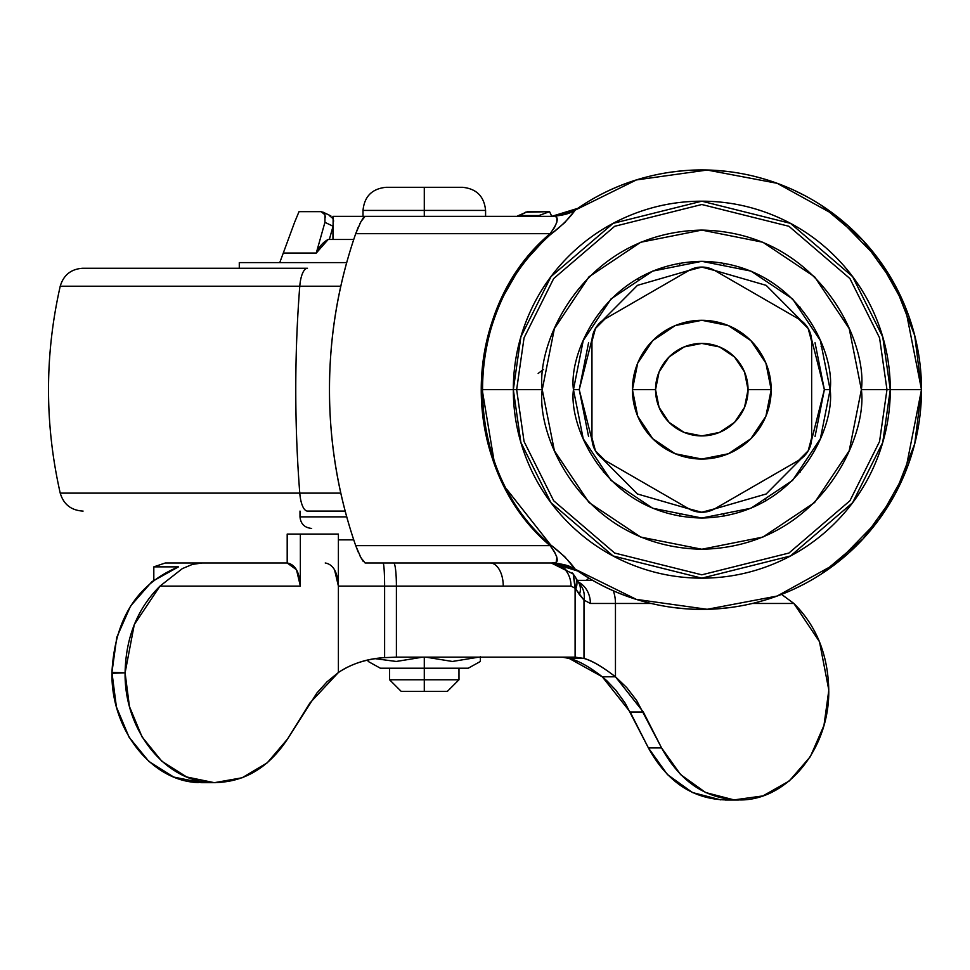 <?xml version="1.0" encoding="UTF-8"?>
<svg xmlns="http://www.w3.org/2000/svg" width="970" height="970" viewBox="0 0 970 970"><rect width="100%" height="100%" fill="white"/><g stroke="black" fill="none" stroke-linecap="round" stroke-linejoin="round"><path stroke-width="1.45" d="M424.29 679.776L458.98 679.776L424.29 679.776L424.29 691.331L447.425 691.331L401.168 691.331L424.29 691.331L424.29 679.776L389.6 679.776L424.29 679.776L424.29 668.209L424.29 679.776M424.29 668.209L468.231 668.209L424.29 668.209L424.29 657.151L424.29 668.209L380.361 668.209L424.29 668.209M425.915 657.151L452.384 661.467L425.915 657.151M480.38 656.641L480.38 661.467L480.38 656.641L480.38 661.467L468.231 668.209M478.756 657.151L452.384 661.467L478.756 657.151M485.582 216.346L485.582 210.429L424.29 210.429L424.29 216.346L424.29 210.429L485.582 210.429C484.212 196.401 476.5 188.689 462.447 187.295L460.592 187.38M363.01 216.346L363.01 210.429L424.29 210.429L363.01 210.429C364.38 196.401 372.092 188.689 386.133 187.295L424.29 187.295L424.29 210.429L424.29 187.295L462.447 187.295M368.212 661.467L368.212 660.012L368.212 661.467L380.361 668.209M422.678 657.151L396.209 661.467L375.317 658.691L396.306 661.467L422.678 657.151L396.306 661.467L375.293 658.691M353.747 239.469L333.195 239.469L333.195 225.743L333.195 239.469L353.747 239.469L328.187 239.469A31.246 23.935 90 0 0 316.268 253.061L283.276 253.061L294.589 222.336L283.276 253.061L316.268 253.061L324.926 222.336L316.268 253.061L328.187 239.469M365.108 562.988L551.748 562.988L365.108 562.988L366.114 562.988L365.108 562.988L360.925 557.726L355.711 545.649A470.05 462.908 90 0 1 329.485 389.661C329.485 336.154 338.227 284.161 355.711 233.685L360.925 221.621L365.108 216.346L366.114 216.346L333.195 216.346L333.195 218.796L333.195 216.346L553.931 216.358M575.234 210.09A219.693 219.693 0 0 1 921.5 389.661L890.278 389.661L921.5 389.661L905.071 306.314L878.844 259.572L836.188 215.861L777.164 183.306L707.178 170.041L636.369 179.947L575.222 210.102L555.604 216.383C558.926 218.335 557.095 224.106 550.087 233.685L520.732 265.816L498.992 303.84C487.195 330.903 481.278 359.421 481.241 389.394C481.205 419.452 487.073 448.055 498.859 475.191C510.996 503.139 528.068 526.613 550.087 545.649C458.531 468.837 459.053 309.976 550.087 233.685L355.711 233.685L550.087 233.685L554.488 227.55L556.828 222.178L556.877 218.189L555.604 216.383L575.222 210.102L564.686 222.688L550.62 234.449C527.947 254.758 511.069 277.929 499.986 303.95C488.019 332.019 482.09 360.597 482.187 389.661L513.324 389.661L482.187 389.661L493.888 459.756M506.57 489.05L550.62 544.885L564.71 556.671L575.222 569.232L636.356 599.387L707.166 609.293L777.152 596.041L836.176 563.473L878.832 519.762L905.071 473.02L921.5 389.661A219.693 219.693 0 0 1 575.222 569.232L576.568 570.166M577.611 570.893L589.639 578.569M619.345 593.3L623.868 595.071M657.769 604.904L657.975 604.94C628.984 599.048 602.273 587.747 577.853 571.051L551.748 562.988L556.174 562.382L556.853 557.168L554.5 551.797L550.087 545.649L355.711 545.649C338.227 495.173 329.485 443.181 329.485 389.661A470.05 462.908 90 0 1 355.711 233.685L358.221 227.21M672.901 607.45L684.529 608.687M701.455 609.366L707.76 609.281M717.533 608.796L728.797 607.693M657.975 604.94C686.954 610.845 715.957 610.894 744.96 605.086L745.13 605.05M755.084 602.807L765.221 600.006M794.103 589.033L804.469 583.904M821.275 205.3L863.106 240.512L894.861 284.816L914.734 335.571L921.5 389.661L914.734 443.763L894.946 494.373M863.53 240.96L862.694 240.063M805.245 195.843L794.066 190.278M764.639 179.147L755.375 176.601M587.129 202.281L577.853 208.283C602.273 191.587 628.984 180.287 657.975 174.394C686.954 168.489 715.957 168.44 744.96 174.248L744.996 174.26M728.252 171.569L717.266 170.514M707.785 170.053L701.455 169.968M684.092 170.684L672.404 171.945M625.068 183.803L622.679 184.712M577.853 208.283L572.906 211.23L551.748 216.346L577.72 208.368M353.747 539.866L338.397 539.866L353.747 539.866M894.825 494.591L863.106 538.823L821.42 573.949M525.449 212.212L549.566 211.654L551.784 216.346L365.108 216.346M363.216 217.923L359.943 223.488M575.125 210.175L575.222 210.102C569.487 218.201 561.29 226.313 550.62 234.449L550.087 233.685L550.62 234.449C460.144 310.461 459.622 468.352 550.62 544.885C561.303 553.033 569.499 561.157 575.222 569.232L555.604 562.952C558.95 561.012 557.107 555.24 550.087 545.649L550.62 544.885L550.087 545.649L355.711 545.649L358.233 552.136M359.955 555.871L363.216 561.412M558.538 563.485L572.118 567.717M577.853 571.051L572.846 568.08L551.748 562.988L555.604 562.952L576.374 570.033M632.428 389.661A69.379 69.379 0 0 1 701.807 320.294A69.379 69.379 0 0 1 771.186 389.661A69.379 69.379 0 0 0 701.807 320.294A69.379 69.379 0 0 0 632.428 389.661L655.55 389.661A46.257 46.257 0 0 1 701.807 343.416A46.257 46.257 0 0 1 748.052 389.661L771.186 389.661L748.052 389.661L744.536 371.971L734.508 356.96L719.51 346.933L701.807 343.416L684.105 346.933L669.094 356.96L659.079 371.971L655.55 389.661L659.079 407.364L669.094 422.374L684.105 432.402L701.807 435.918L719.51 432.402L734.508 422.374L744.536 407.364L748.052 389.661A46.257 46.257 0 0 1 701.807 435.918A46.257 46.257 0 0 1 655.55 389.661L632.428 389.661A69.379 69.379 0 0 0 701.807 459.04A69.379 69.379 0 0 0 771.186 389.661A69.379 69.379 0 0 1 701.807 459.04A69.379 69.379 0 0 1 632.428 389.661L637.702 363.12L652.749 340.603L675.253 325.568L701.807 320.294L728.349 325.568L750.865 340.603L765.9 363.12L771.186 389.661L765.9 416.215L750.865 438.719L728.361 453.766L701.807 459.04L675.253 453.766L652.749 438.719L637.714 416.215L632.428 389.673M591.955 341.488A26.02 26.02 0 0 1 604.965 318.96L688.797 270.557A26.02 26.02 0 0 1 714.817 270.557L798.649 318.96A26.02 26.02 0 0 1 811.647 341.488L811.647 437.834A26.02 26.02 0 0 1 798.649 460.374L714.817 508.765A26.02 26.02 0 0 1 688.797 508.765L604.965 460.374A26.02 26.02 0 0 1 591.955 437.834L591.955 341.488L591.955 437.834L595.447 450.844L604.965 460.374L688.797 508.765L701.807 512.257L714.817 508.765L798.649 460.374L808.168 450.844L811.647 437.834L811.647 341.488L808.168 328.49L798.649 318.96L714.817 270.557L701.807 267.077L688.797 270.557L604.965 318.96L595.447 328.49L591.955 341.488M799.037 471.262L800.129 472.172L799.037 471.262M765.985 500.835L765.269 499.599M724.093 516.088L723.85 514.67L724.093 516.088M679.764 514.67L679.521 516.064M603.473 472.172L604.565 471.262L603.473 472.172M604.565 308.072L603.473 307.163L604.565 308.072M638.333 279.736L637.629 278.511M679.509 263.246L679.764 264.664L679.509 263.246M723.85 264.664L724.093 263.27M800.129 307.163L799.037 308.072L800.129 307.163M822.414 345.769L821.081 346.254M815.043 342.762L824.367 389.661L809.574 331.291L824.367 389.661L830.15 389.661C835.315 352.122 796.806 263.064 701.807 261.318C606.808 263.064 568.299 352.122 573.452 389.661L579.236 389.661L594.04 331.291L579.236 389.661L588.572 342.762M597.096 325.956L637.46 285.35L700.546 267.102L637.46 285.35L597.096 325.956M703.056 267.102L766.154 285.35L806.506 325.956L766.154 285.35L703.056 267.102M513.324 389.661L516.646 389.661L524.055 441.508L553.676 500.762L614.677 553.045L701.807 574.822L788.937 553.045L849.926 500.762L879.56 441.508L886.968 389.661L890.278 389.661L882.736 442.441L852.581 502.751L790.501 555.968L701.807 578.144L613.113 555.968L551.021 502.751L520.866 442.441L513.324 389.661L520.866 336.893L551.021 276.583L613.113 223.367L701.807 201.19L790.501 223.367L852.581 276.583L882.736 336.893L890.278 389.661C890.278 414.663 885.501 438.707 875.934 461.793C866.368 484.879 852.751 505.261 835.073 522.939C817.407 540.617 797.025 554.234 773.927 563.8C750.841 573.355 726.797 578.144 701.807 578.144C676.805 578.144 652.774 573.355 629.676 563.8C606.589 554.234 586.207 540.617 568.529 522.939C550.863 505.261 537.234 484.879 527.68 461.793C518.113 438.707 513.324 414.663 513.324 389.661C513.324 364.671 518.113 340.628 527.68 317.542C537.234 294.443 550.863 274.061 568.529 256.395C586.207 238.717 606.589 225.101 629.676 215.534C652.774 205.979 676.805 201.19 701.807 201.19C726.797 201.19 750.841 205.979 773.927 215.534C797.025 225.101 817.407 238.717 835.073 256.395C852.751 274.061 866.368 294.443 875.934 317.542C885.501 340.628 890.278 364.671 890.278 389.661L882.736 442.441L852.581 502.751L790.501 555.968L701.807 578.144L613.113 555.968L551.021 502.751L520.866 442.441L513.324 389.661L520.866 336.893L551.021 276.583L613.113 223.367L701.807 201.19L790.501 223.367L852.581 276.583L882.736 336.893L890.278 389.661L886.968 389.661L879.56 337.827L849.926 278.572L788.937 226.289L701.807 204.512L614.677 226.289L553.676 278.572L524.055 337.827L516.646 389.661L542.242 389.661C535.828 342.992 583.697 232.279 701.807 230.096C819.905 232.279 867.786 342.992 861.372 389.661L886.968 389.661L861.372 389.661L849.223 328.6L814.642 276.838L762.869 242.245L701.807 230.096L640.746 242.245L588.972 276.838L554.379 328.6L542.242 389.661L554.379 450.735L588.972 502.496L640.746 537.089L701.807 549.238L762.869 537.089L814.642 502.496L849.223 450.735L861.372 389.661C867.786 436.342 819.905 547.056 701.807 549.238C583.697 547.056 535.828 436.342 542.242 389.661L516.646 389.661L524.055 441.508L553.676 500.762L614.677 553.045L701.807 574.822L788.937 553.045L849.926 500.762L879.56 441.508L886.968 389.661L879.56 337.827L849.926 278.572L788.937 226.289L701.807 204.512L614.677 226.289L553.676 278.572L524.055 337.827L516.646 389.661L513.324 389.661M588.572 436.573L579.236 389.661L594.04 448.043L579.236 389.661L573.452 389.661C568.299 427.212 606.808 516.27 701.807 518.016C796.806 516.27 835.315 427.212 830.15 389.661L820.377 438.779L792.563 480.417L750.926 508.244L701.807 518.016L652.689 508.244L611.051 480.417L583.225 438.779L573.452 389.661L583.225 340.555L611.051 298.906L652.689 271.091L701.807 261.318L750.926 271.091L792.563 298.906L820.377 340.555L830.15 389.661L824.367 389.661L809.574 448.043L824.367 389.661L815.043 436.573M806.506 453.378L766.154 493.985L703.056 512.233L766.154 493.985L806.506 453.378M700.546 512.233L637.46 493.985L597.096 453.378L637.46 493.985L700.546 512.233M340.785 493.124L299.779 493.124A23.122 7.905 90 0 0 307.478 511.081L345.162 511.081L307.478 511.081A23.122 7.905 -90 0 1 299.779 493.124L340.785 493.124M340.785 286.211L299.779 286.211A462.52 158.195 90 0 0 299.779 493.124A462.52 158.195 -90 0 1 299.779 286.211L340.785 286.211M83.08 511.081L82.765 511.081C71.089 510.305 63.571 504.327 60.225 493.124L299.779 493.124L60.225 493.124C44.608 424.157 44.608 355.178 60.225 286.211L299.779 286.211L60.225 286.211C63.571 275.007 71.089 269.017 82.765 268.253L307.478 268.253A23.122 7.905 90 0 0 299.779 286.211A23.122 7.905 -90 0 1 307.478 268.253L83.08 268.253M311.661 528.42L311.552 528.42C304.544 527.716 300.688 523.873 299.997 516.864L346.726 516.864L299.997 516.864L299.997 511.081M239.287 268.253L239.287 262.591L346.69 262.591L239.469 262.591M321.118 211.654L299.015 211.654L321.131 211.654L324.998 214.794L324.926 222.336L333.074 226.228L329.339 239.469L333.074 226.228L333.134 218.686L329.315 215.558M299.015 211.654L294.589 222.336M572.906 211.23C569.123 213.849 562.079 215.558 551.748 216.346L549.566 211.654L538.908 215.558L519.277 215.558L527.462 211.654L549.566 211.654L538.908 215.558L539.538 216.346M517.725 215.91L527.462 211.654L517.034 216.346L519.277 215.558L538.908 215.558L539.49 216.346M324.32 213.424L325.496 217.001M324.926 222.336L333.074 226.228M333.656 221.051L332.443 217.28M201.481 782.681L173.739 777.055L148.859 761.426L129.107 737.261L116.4 706.924L111.938 672.38L116.788 637.314L130.598 605.983L151.914 581.648L178.504 566.856L153.818 566.856L165.288 562.988L287.193 562.988L296.505 569.766L300.361 586.11L300.361 534.082L338.397 534.082L338.397 586.11L384.617 586.11L384.617 657.624C366.393 658.982 350.995 663.953 338.397 672.501L338.397 534.082L300.361 534.082L300.361 586.11L159.989 586.11L134.284 624.559L125.094 672.84L111.938 672.38L111.938 673.301L125.094 672.84L129.446 706.536L142.105 736.982L161.82 761.244L186.713 776.982L214.37 782.681L242.136 777.77L267.32 762.747L287.508 739.055L316.935 692.956L327.06 681.789L338.397 672.501L338.397 586.11L396.403 586.11L384.617 586.11L384.617 657.624L396.403 657.151L396.403 586.11A23.122 2.752 -90 0 0 393.65 562.988A23.122 2.752 90 0 1 396.403 586.11L503.248 586.11A23.122 13.156 -90 0 0 490.092 562.988A23.122 13.156 90 0 1 503.248 586.11L396.403 586.11L396.403 657.151L575.101 657.151L583.988 658.448L583.988 600.115L575.101 588.196L575.101 657.151L575.101 588.196L571.027 586.11L503.248 586.11L571.027 586.11A23.122 19.764 -90 0 0 551.263 562.988L565.825 569.22M720.904 799.898L692.483 792.538L667.457 774.593L648.409 747.918L661.576 747.918L643.328 712.016L630.173 712.016L602.297 676.805L615.465 676.805C602.625 666.887 592.136 660.776 583.988 658.448C591.457 660.303 601.946 666.426 615.453 676.805L615.453 603.461A23.122 13.156 -90 0 0 613.307 590.803A23.122 13.156 90 0 1 615.465 603.461L590.39 603.461A23.122 19.424 -90 0 0 578.253 582.024A23.122 19.424 90 0 1 590.39 603.461L583.988 600.115L590.39 603.461L651.197 603.461L615.465 603.461L615.453 676.805L615.465 603.461L615.465 676.805L626.802 687.681L636.659 700.522L661.576 747.918L680.613 774.593L705.639 792.538L734.06 799.898L762.929 795.909L789.265 780.983L810.338 756.661L823.966 725.463L828.756 690.616C829.483 747.664 788.755 798.904 741.844 799.947C707.433 800.044 680.685 782.705 661.576 747.918L648.409 747.918L625.274 703.298L615.744 690.094L607.002 680.904L602.297 676.805L569.196 658.448L562.976 657.284L569.196 658.448L583.988 658.448L583.988 600.115A23.122 19.473 -45.6 0 0 579.236 583.673M592.621 580.339L577.259 580.339L592.621 580.339M384.617 657.624C367.363 658.606 351.952 663.577 338.397 672.501L309.854 703.08L287.508 739.055C268.011 768.664 242.67 783.166 211.472 782.584C164.633 781.189 124.184 729.804 125.094 672.84C125.797 637.423 137.425 608.517 159.989 586.11L182.36 568.602L192.424 564.382L202.269 562.988L165.288 562.988L153.818 566.856L153.818 580.121L153.818 566.856L178.504 566.856C137 584.013 114.812 619.187 111.938 672.38L125.094 672.84L111.938 673.301C111.235 730.083 151.587 781.153 198.268 782.572M287.193 562.988L287.193 534.082L287.193 562.988L202.269 562.988L192.424 564.382L182.36 568.602L159.989 586.11L300.361 586.11C299.56 572.094 295.171 564.382 287.193 562.988M828.756 689.743L819.492 641.716L793.872 603.461L752.393 603.461L793.872 603.461C816.328 625.747 827.956 654.507 828.756 689.743M560.272 657.151L562.976 657.284L560.272 657.151M728.676 799.947C694.278 800.044 667.518 782.705 648.409 747.918L630.173 712.016L643.328 712.016L615.465 676.805L602.297 676.805C589.154 666.584 578.12 660.473 569.196 658.448L583.988 658.448L575.101 657.151L396.403 657.151M781.541 594.38L793.872 603.461M300.361 534.082L287.193 534.082L300.361 534.082M325.229 562.988C333.231 564.37 337.608 572.082 338.397 586.11L334.541 569.766M384.617 586.11A23.122 1.601 -90 0 0 383.017 562.988A23.122 1.601 90 0 1 384.617 586.11M573.125 573.9L551.263 562.988A23.122 19.764 90 0 1 571.027 586.11L575.101 588.196L573.209 573.961L572.433 573.052L573.258 574.022L575.768 589.069A23.122 15.762 -31.1 0 0 575.368 577.162A23.122 15.762 148.9 0 1 575.768 589.069L579.381 594.598A23.122 16.138 -30 0 0 578.86 583.055L575.355 577.126M578.872 583.079A23.122 16.138 150 0 1 579.381 594.598L583.988 600.115A23.122 19.473 134.4 0 0 579.332 583.77M567.983 565.922L566.237 567.535L567.983 565.922M564.54 566.492L565.922 565.219L564.54 566.492M586.426 580.339L588.838 578.108L586.426 580.339M447.425 691.331L458.98 679.776L458.98 668.209M388 187.38L386.133 187.295M401.168 691.331L389.6 679.776L389.6 668.209M332.952 216.346L332.952 218.165M332.952 226.665L332.952 239.469M551.748 562.988C562.127 563.8 569.16 565.486 572.846 568.08M538.156 373.438L543.503 369.461M279.76 262.591L283.276 253.061M322.707 212.006L330.855 215.91M202.269 782.681L215.425 782.681M738.425 800.032L725.269 800.032M575.343 577.114L573.173 573.961"/></g></svg>
